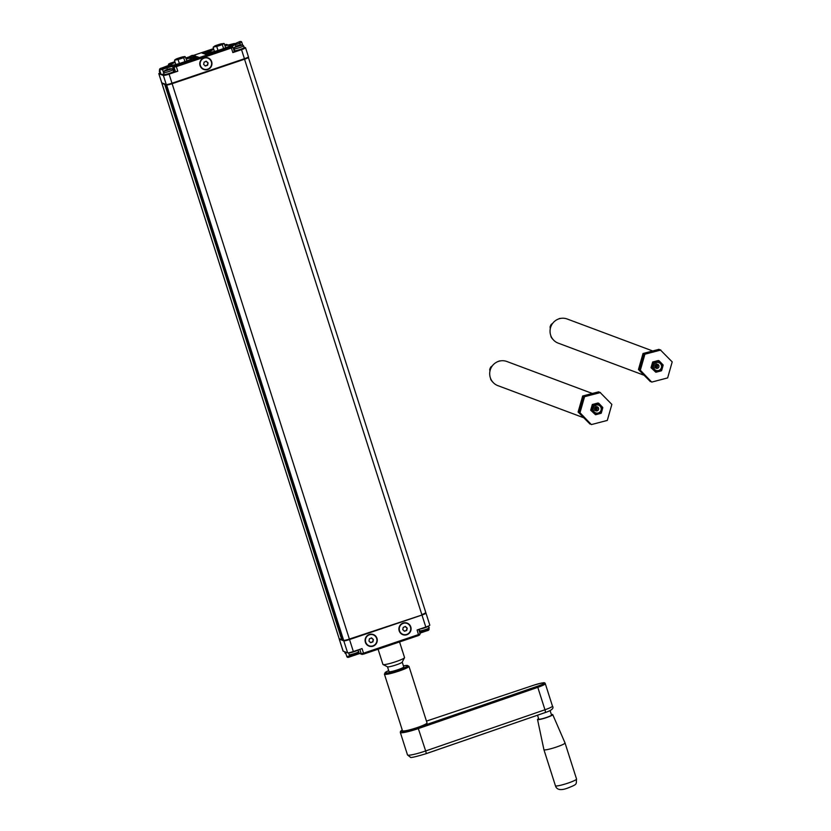 <?xml version="1.0" encoding="UTF-8"?>
<svg xmlns="http://www.w3.org/2000/svg" width="831" height="831" viewBox="0 0 831 831"><rect width="100%" height="100%" fill="white"/><g stroke="black" fill="none" stroke-linecap="round" stroke-linejoin="round"><path stroke-width="1.25" d="M164.548 83.879L341.749 639.641L342.788 639.828M244.387 58.741L421.816 614.556A5.152 0.602 -17.7 0 0 425.836 612.655L421.899 615.013L349.456 639.506A4.633 0.54 -17.7 0 1 344.283 640.68L342.86 640.057L165.66 84.295M350.111 655.42L358.39 652.834L358.254 649.884M356.343 654.205L356.333 654.205A10.803 1.569 -108.7 0 1 356.27 654.267A10.928 10.928 0 0 0 358.39 652.834M355.855 654.413A10.803 9.993 55.8 0 1 354.837 654.87A10.803 8.414 -99.4 0 1 353.913 655.067L353.3 655.233A10.803 1.569 71.3 0 1 353.165 655.327A10.803 1.569 71.3 0 1 353.144 655.327A10.803 9.962 56.2 0 1 352.022 655.451M420.621 631.57L428.9 628.994L428.723 625.92A5.048 0.582 -17.7 0 0 428.723 625.899L428.723 625.899A5.048 0.582 -17.7 0 1 425.316 627.602A5.048 0.582 -17.7 0 1 419.821 629.067M426.604 630.251L426.854 630.355A10.803 1.569 -108.7 0 1 426.781 630.428A10.928 10.928 0 0 0 428.9 628.994M426.365 630.573A10.803 9.993 55.8 0 1 425.347 631.02A10.803 8.414 -99.4 0 1 424.433 631.228L423.82 631.394A10.803 1.569 71.3 0 1 423.675 631.477A10.803 9.962 56.2 0 1 422.532 631.612M423.675 631.477A10.803 1.569 71.3 0 1 423.665 631.477A10.928 10.928 0 0 1 420.746 631.602L419.686 630.812A5.048 0.582 -17.7 0 0 419.769 630.874A5.048 0.582 -17.7 0 0 425.025 629.721A5.048 0.582 -17.7 0 0 429.315 627.737M365.38 642.28A6.181 6.077 -69.5 0 1 369.317 634.468A6.181 6.077 -69.5 0 1 376.973 638.364A6.181 6.077 -69.5 0 1 373.046 646.175A6.181 6.077 -69.5 0 1 365.38 642.28M399.192 630.854A6.181 6.077 -69.5 0 1 403.118 623.042A6.181 6.077 -69.5 0 1 410.784 626.927A6.181 6.077 -69.5 0 1 406.858 634.739A6.181 6.077 -69.5 0 1 399.192 630.854M359.833 649.343L361.225 653.696A1.028 1.008 -69.5 0 0 362.493 654.35L418.699 635.466L417.11 629.981L425.804 627.041A5.152 0.602 162.3 0 0 429.814 625.141L425.991 613.143A5.152 0.602 -17.7 0 0 425.908 613.081L425.825 613.039M339.328 638.925A5.152 0.602 -17.7 0 0 339.245 639.091A5.152 0.602 -17.7 0 0 339.318 639.164L343.151 651.161L347.628 652.834A5.152 0.602 162.3 0 0 353.352 651.535L362.046 648.596L363.511 653.176L418.575 634.562L420.174 633.804L418.751 629.42L420.174 633.804L419.489 635.081M358.743 652.377L359.428 653.436L361.828 654.34L363.666 654.09L363.511 653.176L361.225 653.696L358.068 653.104M339.318 639.164L343.795 640.836A5.152 0.602 -17.7 0 0 349.529 639.538L421.971 615.044A5.152 0.602 -17.7 0 0 425.991 613.143M243.493 45.663A5.048 0.582 162.3 0 1 243.566 45.726L242.507 44.947L234.352 47.544L234.529 50.629A5.048 0.582 162.3 0 0 234.602 50.691A5.048 0.582 162.3 0 0 239.868 49.538A5.048 0.582 162.3 0 0 244.148 47.554C245.259 47.596 244.189 48.291 240.959 49.642C235.09 51.314 232.95 51.647 234.529 50.629M235.827 46.671L235.848 46.661A10.803 9.941 56.3 0 1 236.877 46.214L237.126 46.318A10.626 1.537 71.3 0 1 237.302 46.474M239.899 45.227A10.626 9.847 -124.4 0 0 239.588 45.279L239.453 45.3A10.626 1.537 -108.7 0 0 239.307 45.373L238.985 45.466A10.626 8.279 80.6 0 0 238.092 45.663L237.905 45.726A10.626 9.816 -124 0 0 236.908 46.162L236.399 46.172A10.803 1.569 71.3 0 1 236.471 46.11A10.803 1.569 71.3 0 1 236.555 46.089L236.742 46.235A10.626 8.331 80.8 0 0 236.565 46.339M239.972 45.591A10.626 1.537 -108.7 0 0 239.775 45.414L239.92 45.186A10.803 8.383 -99.4 0 1 240.845 44.978L240.699 44.999M235.848 46.661L235.734 46.619A10.813 8.476 80.8 0 1 236.555 46.089L236.804 46.193M237.749 46.287L237.136 46.453L237.749 46.287A10.803 8.435 -99.3 0 1 238.559 45.767A10.803 9.972 56 0 1 239.692 45.632L239.608 45.051M239.39 45.653L238.829 45.31L239.442 45.144A10.803 1.569 -108.7 0 1 239.577 45.061A10.803 1.569 -108.7 0 0 239.577 45.061A10.813 10.014 -124.4 0 1 240.72 44.936L240.845 44.978M239.567 45.643L239.598 45.061A10.928 10.928 0 0 1 242.507 44.947M238.019 46.1L237.895 45.518M238.196 45.985L237.926 45.508A10.813 9.982 -124 0 0 236.897 45.965M238.829 45.31A10.813 8.414 80.6 0 0 237.915 45.508M172.973 69.503A5.048 0.582 162.3 0 1 173.045 69.565L171.996 68.786L163.832 71.383L164.008 74.468A5.048 0.582 162.3 0 0 164.091 74.53A5.048 0.582 162.3 0 0 169.347 73.377A5.048 0.582 162.3 0 0 173.637 71.393C174.739 71.435 173.679 72.131 170.448 73.481C164.58 75.154 162.429 75.486 164.008 74.468M166.231 70.105L166.034 69.929A10.813 8.476 80.8 0 0 165.224 70.458L165.317 70.521A10.803 9.941 56.3 0 1 166.356 70.053L166.616 70.157A10.626 1.537 71.3 0 1 166.792 70.323M169.379 69.066A10.626 9.847 -124.4 0 0 169.067 69.118L168.942 69.139A10.626 1.537 -108.7 0 0 168.786 69.222L168.464 69.305A10.626 8.279 80.6 0 0 167.582 69.503L167.384 69.565A10.626 9.816 -124 0 0 166.397 70.001L166.138 70.116M169.451 69.43A10.626 1.537 -108.7 0 0 169.264 69.264L169.41 69.025A10.803 8.383 -99.4 0 1 170.324 68.817L170.189 68.838M167.239 70.136L166.626 70.292L167.239 70.136A10.803 8.435 -99.3 0 1 168.049 69.607A10.803 9.972 56 0 1 169.171 69.482L169.088 68.9M168.88 69.503L168.309 69.15L168.922 68.983A10.803 1.569 -108.7 0 1 169.067 68.9A10.803 1.569 -108.7 0 0 169.067 68.9A10.813 10.014 -124.4 0 1 170.199 68.776L170.324 68.817M166.418 70.084L165.878 70.012A10.803 1.569 71.3 0 1 165.961 69.949A10.803 1.569 71.3 0 1 166.034 69.929L166.293 70.043M169.046 69.482L169.077 68.9A10.928 10.928 0 0 1 171.996 68.786M167.498 69.939L167.384 69.357A10.813 9.982 -124 0 0 166.377 69.804M167.675 69.825L167.405 69.347A10.813 8.414 80.6 0 1 168.309 69.15M213.474 46.827A5.412 0.623 -17.7 0 0 213.879 46.972L214.523 46.12A5.412 0.623 -17.7 0 1 216.185 45.414L219.28 44.365A5.412 0.623 -17.7 0 1 221.347 43.814L223.788 43.628A5.412 0.623 -17.7 0 0 223.643 43.492A5.412 0.623 -17.7 0 0 223.383 43.472L224.297 43.638L225.606 47.731L225.035 48.115M214.44 51.449L213.151 47.409M214.928 46.224L222.563 44.001L214.928 46.224M222.739 44.334L221.077 45.04A5.412 0.623 -17.7 0 0 222.739 44.334L223.788 43.628M223.601 48.655L222.407 44.916M215.915 46.64A5.412 0.623 -17.7 0 0 217.982 46.079L213.879 46.972M218.013 50.494L216.829 46.796M217.982 46.079L221.077 45.04M186.404 61.172L186.965 60.788L185.147 56.685A5.412 0.623 -17.7 0 0 185.001 56.56A5.412 0.623 -17.7 0 0 184.752 56.539L182.706 56.872A5.412 0.623 -17.7 0 0 180.639 57.432L177.554 58.471A5.412 0.623 -17.7 0 0 175.881 59.178L174.832 59.884A5.412 0.623 -17.7 0 0 175.237 60.04L174.51 60.466L174.832 59.884M175.798 64.506L174.51 60.466M179.34 59.146L177.283 59.697A5.412 0.623 -17.7 0 0 179.34 59.146L182.436 58.097A5.412 0.623 -17.7 0 0 184.098 57.391L182.436 58.097M179.371 63.551L178.198 59.863M175.237 60.04L177.283 59.697M177.003 59.552L183.921 57.069L177.003 59.552M184.96 61.723L183.765 57.973M184.098 57.391L185.147 56.685M232.846 52.592L231.382 48.011L232.981 47.253L232.348 46.588A1.028 1.008 110.5 0 1 232.95 47.222L234.446 51.834L232.846 52.592L241.53 49.652A5.152 0.602 162.3 0 0 245.55 47.751L248.438 56.82A5.152 0.602 162.3 0 1 244.428 58.721L171.986 83.214A5.152 0.602 162.3 0 1 166.252 84.513L161.775 82.84A5.152 0.602 162.3 0 1 161.692 82.768A5.152 0.602 162.3 0 1 161.723 82.674M244.013 47.138L245.467 47.689A5.152 0.602 162.3 0 1 245.55 47.751M171.986 83.214L169.088 74.146L177.782 71.206L175.486 71.726L174.053 71.196L172.588 66.605A1.028 1.008 -69.5 0 1 173.253 65.306L174.687 65.846A1.028 1.008 -69.5 0 0 174.032 67.145L172.588 66.605A5.152 0.602 162.3 0 0 166.865 67.903L166.377 66.864A6.181 0.717 162.3 0 1 173.253 65.306M163.863 74.001L161.121 74.603L163.364 75.444A5.152 0.602 162.3 0 0 169.088 74.146M161.775 82.84L158.877 73.772L161.121 74.603L159.614 69.991L162.523 69.378L161.474 68.132L165.805 66.677M200.074 65.618A6.181 6.077 -69.5 0 1 204 57.806A6.181 6.077 -69.5 0 1 211.666 61.691A6.181 6.077 -69.5 0 1 207.74 69.503A6.181 6.077 -69.5 0 1 200.074 65.618M158.877 73.772A5.152 0.602 162.3 0 1 158.804 73.699A5.152 0.602 162.3 0 1 159.895 72.941M652.699 350.973L567.23 319.011A12.881 12.662 110.5 0 0 550.039 330.883A12.881 12.662 110.5 0 0 558.203 343.141L643.88 375.186M559.398 318.709L558.764 318.907M552.657 323.373L551.213 324.412A12.372 12.153 110.5 0 0 550.08 326.947L550.257 328.847M551.815 324.641L551.213 324.412M559.159 318.616A12.372 12.153 -69.5 0 1 561.029 318.356M552.563 338.996L552.563 338.996A12.372 12.153 110.5 0 1 550.984 336.752L550.901 335.88M550.673 327.175L550.08 326.947M661.943 369.494L661.528 370.751L660.313 371.104A5.412 5.318 110.5 0 0 661.943 369.494L662.847 366.326A5.412 5.318 110.5 0 0 662.307 364.103L660.053 361.755A5.412 5.318 110.5 0 0 657.882 361.142L654.724 361.973A5.412 5.318 110.5 0 0 653.093 363.573L652.19 366.751A5.412 5.318 110.5 0 0 652.73 368.964L654.984 371.312A5.412 5.318 110.5 0 0 657.155 371.924L660.313 371.104M657.155 371.924L655.836 372.236L654.984 371.312M657.882 361.142L659.097 360.789L658.339 360.509L652.657 362.004L651.026 367.718L655.836 372.236M652.73 368.964L651.774 367.998L652.19 366.751M651.026 367.718L651.774 367.998M653.623 365.432A4.124 4.051 -69.5 0 1 660.448 363.656A4.124 4.051 -69.5 0 1 658.495 370.522A4.124 4.051 -69.5 0 1 653.623 365.432M652.657 362.004L654.724 361.973M662.307 364.103L663.159 365.027L662.847 366.326M653.093 363.573L653.405 362.285M659.097 360.789L660.053 361.755M658.91 366.876A2.109 2.078 -69.5 0 1 656.178 368.289A2.109 2.078 -69.5 0 1 654.911 365.744A2.109 2.078 -69.5 0 1 657.653 364.331A2.109 2.078 -69.5 0 1 658.91 366.876M638.457 369.525L650.361 381.585L638.457 369.525L643.017 353.507L658.952 349.342L659.876 349.955M660.832 350.048L644.908 354.214L640.337 370.231L651.712 382.094L667.636 377.918L672.196 361.901L660.292 349.841L644.368 354.016L639.808 370.034L651.712 382.094M644.908 354.214L644.368 354.016M640.337 370.231L639.808 370.034M638.997 369.733L643.558 353.715L643.017 353.507M643.558 353.715L659.492 349.539M655.763 364.57A1.807 1.776 -69.5 0 1 654.901 366.866M656.075 364.383A2.161 2.129 -69.5 0 1 655.025 367.209M402.152 650.424L401.809 648.99M378.084 649.208L382.935 664.426A11.333 1.319 -17.7 0 0 383.06 664.551A11.333 1.319 -17.7 0 0 383.143 664.582A11.333 1.319 -17.7 0 0 394.372 662.162A11.333 1.319 -17.7 0 0 404.51 657.705A11.333 1.319 -17.7 0 0 404.541 657.539L399.566 641.947M387.464 666.742A7.728 0.893 -17.7 0 0 387.547 666.826A7.728 0.893 -17.7 0 0 387.599 666.846A7.728 0.893 -17.7 0 0 395.255 665.195A7.728 0.893 -17.7 0 0 402.173 662.162L404.51 657.705M402.204 662.099L403.752 666.919A7.728 0.893 162.3 0 1 397.249 669.931A7.728 0.893 162.3 0 1 389.157 671.728A7.728 0.893 162.3 0 1 389.022 671.625L387.485 666.794M403.43 665.922A11.852 1.371 162.3 0 1 407.367 666.161A11.852 1.371 162.3 0 1 398.589 669.994A11.852 1.371 162.3 0 1 386.322 673.089A11.852 1.371 162.3 0 1 388.7 670.627L385.283 672.393L384.421 674.159L402.474 730.719A12.881 1.496 -17.7 0 0 417.152 727.592A12.881 1.496 -17.7 0 0 427.02 722.887L408.966 666.327L407.221 665.382L403.43 665.911M551.369 714.556A7.988 0.924 162.3 0 1 552.75 714.639A7.988 0.924 162.3 0 1 546.632 717.558A7.988 0.924 162.3 0 1 537.532 719.49L543.921 749.687A11.083 1.288 -17.7 0 0 543.921 749.697A11.083 1.288 -17.7 0 0 556.541 747.007A11.083 1.288 -17.7 0 0 565.038 742.966A11.083 1.288 -17.7 0 0 565.028 742.945L576.548 779.042A11.083 1.288 162.3 0 1 568.061 783.082A11.083 1.288 162.3 0 1 555.44 785.783C556.812 790.136 561.247 790.759 568.757 787.653C578.044 783.986 575.945 784.194 576.548 779.042M537.532 719.49A7.988 0.924 162.3 0 1 538.613 718.628M537.522 715.221L538.758 719.116A6.7 0.779 -17.7 0 0 546.393 717.485A6.7 0.779 -17.7 0 0 551.524 715.034L550.091 710.557M592.358 393.468L506.889 361.506A12.881 12.662 110.5 0 0 489.698 373.379A12.881 12.662 110.5 0 0 497.862 385.636L583.539 417.681M499.047 361.205L498.423 361.402M492.305 365.869L490.872 366.907A12.372 12.153 110.5 0 0 489.739 369.442L489.906 371.343M491.464 367.136L490.872 366.907M498.818 361.111A12.372 12.153 -69.5 0 1 500.678 360.851M490.56 378.375L490.643 379.248A12.372 12.153 110.5 0 0 492.222 381.491L492.347 381.543M490.332 369.67L489.739 369.442M601.602 411.989L601.187 413.246L599.972 413.599A5.412 5.318 110.5 0 0 601.602 411.989L602.506 408.821A5.412 5.318 110.5 0 0 601.966 406.598L599.712 404.25A5.412 5.318 110.5 0 0 597.541 403.637L594.383 404.468A5.412 5.318 110.5 0 0 592.752 406.068L591.849 409.247A5.412 5.318 110.5 0 0 592.389 411.459L594.643 413.807A5.412 5.318 110.5 0 0 596.814 414.42L599.972 413.599M596.814 414.42L595.495 414.731L594.643 413.807M597.541 403.637L598.756 403.284L597.998 403.004L592.316 404.5L590.685 410.213L595.495 414.731M592.389 411.459L591.433 410.493L591.849 409.247M590.685 410.213L591.433 410.493M593.282 407.928A4.124 4.051 -69.5 0 1 600.107 406.151A4.124 4.051 -69.5 0 1 598.154 413.017A4.124 4.051 -69.5 0 1 593.282 407.928M592.316 404.5L594.383 404.468M601.966 406.598L602.807 407.522L602.506 408.821M592.752 406.068L593.064 404.78M598.756 403.284L599.712 404.25M598.569 409.371A2.109 2.078 -69.5 0 1 595.827 410.784A2.109 2.078 -69.5 0 1 594.57 408.239A2.109 2.078 -69.5 0 1 597.312 406.826A2.109 2.078 -69.5 0 1 598.569 409.371M578.116 412.031L590.02 424.08L578.116 412.031L582.676 396.003L598.611 391.837L599.535 392.45M600.491 392.544L584.557 396.709L579.996 412.727L591.36 424.589L607.295 420.413L611.855 404.396L599.951 392.336L584.027 396.512L579.456 412.529L591.36 424.589M584.557 396.709L584.027 396.512M579.996 412.727L579.456 412.529M578.656 412.228L583.217 396.21L582.676 396.003M583.217 396.21L599.141 392.035M595.422 407.065A1.807 1.776 -69.5 0 1 594.56 409.361M595.734 406.889A2.161 2.129 -69.5 0 1 594.684 409.704M204.987 65.836L207.605 65.234L205.382 65.981L203.637 64.413L204.135 62.086L206.368 61.328L208.103 62.896L207.605 65.234M207.21 65.078L208.103 62.896M207.708 62.751L205.974 61.182M204.104 58.128A5.848 5.744 -69.5 0 1 211.625 63.738A5.848 5.744 -69.5 0 1 203.824 69.129A5.848 5.744 -69.5 0 1 204.104 58.128M192.273 55.407L193.467 55.376L192.273 55.407A5.537 0.644 -17.7 0 0 189.717 56.664M189.51 56.737A5.744 0.665 162.3 0 1 192.241 55.397M199.336 53.413L193.093 55.521M404.105 631.072L406.723 630.469L404.5 631.217L402.755 629.649L403.253 627.322L405.486 626.564L407.221 628.132L406.723 630.469M406.328 630.313L407.221 628.132M406.826 627.987L405.092 626.418M403.222 623.364A5.848 5.744 -69.5 0 1 410.743 628.974A5.848 5.744 -69.5 0 1 402.942 634.365A5.848 5.744 -69.5 0 1 403.222 623.364M370.294 642.498L372.922 641.896L370.688 642.654L368.954 641.075L369.442 638.748L371.675 637.99L373.41 639.569L372.922 641.896M372.527 641.75L373.41 639.569M373.015 639.423L371.28 637.844M369.411 634.791A5.848 5.744 -69.5 0 1 376.931 640.41A5.848 5.744 -69.5 0 1 369.13 645.791A5.848 5.744 -69.5 0 1 369.411 634.791M164.507 84.295L161.931 83.329L339.162 638.675L341.749 639.641M339.11 638.509A5.152 0.602 -17.7 0 0 339.09 638.613A5.152 0.602 -17.7 0 0 339.162 638.675L161.848 83.256A5.152 0.602 -17.7 0 0 161.931 83.329L161.972 82.913M425.43 613.236A4.633 0.54 -17.7 0 1 421.899 615.002L349.446 639.506L343.951 640.67L342.86 640.057M166.48 84.544L343.65 640.348A5.152 0.602 -17.7 0 0 349.373 639.049L349.446 639.506M171.934 83.235L172.131 83.702A5.152 0.602 -17.7 0 1 166.408 85.001L165.618 84.71M421.899 615.013L349.373 639.049L172.131 83.702L244.584 59.209A5.152 0.602 -17.7 0 0 248.594 57.308A5.152 0.602 -17.7 0 0 248.521 57.246M348.584 652.802L348.594 652.834A5.048 0.582 -17.7 0 0 348.667 652.896A5.048 0.582 -17.7 0 0 353.393 651.909A5.048 0.582 -17.7 0 0 358.13 649.915M348.594 652.834L349.176 654.651A5.048 0.582 -17.7 0 0 349.249 654.724A5.048 0.582 -17.7 0 0 354.515 653.561A5.048 0.582 -17.7 0 0 358.795 651.587M344.595 651.701L345.052 653.114A5.048 0.582 -17.7 0 0 345.125 653.176A5.048 0.582 -17.7 0 0 345.738 653.187M427.113 630.251L419.967 633.129L427.144 630.708C428.671 630.407 429.295 629.784 428.993 628.849M421.535 631.643L419.686 632.266M349.311 656.635L359.657 653.53L349.882 656.822M346.807 656.542C347.14 657.539 348.158 657.643 349.861 656.843L349.716 655.929L346.807 656.542L345.353 651.982M351.025 655.482L349.716 655.929L349.446 655.108M418.699 635.466L363.666 654.09M343.795 640.836L347.628 652.834M421.971 615.044L425.804 627.041M349.529 639.538L353.352 651.535M243.743 48.136A4.539 0.53 162.3 0 1 240.284 49.87A4.539 0.53 162.3 0 1 235.246 51.013M244.075 47.492A5.048 0.582 162.3 0 1 244.148 47.554L243.566 45.726A5.048 0.582 162.3 0 1 239.286 47.71A5.048 0.582 162.3 0 1 234.02 48.863A5.048 0.582 162.3 0 1 233.947 48.8M173.232 71.985A4.539 0.53 162.3 0 1 169.763 73.71A4.539 0.53 162.3 0 1 164.725 74.852M173.554 71.331A5.048 0.582 162.3 0 1 173.637 71.393L173.045 69.565A5.048 0.582 162.3 0 1 168.766 71.549A5.048 0.582 162.3 0 1 163.51 72.702A5.048 0.582 162.3 0 1 163.427 72.64M160.58 73.003A5.048 0.582 162.3 0 1 159.968 72.993A5.048 0.582 162.3 0 1 159.884 72.92L160.695 73.367M159.999 71.175A5.048 0.582 162.3 0 1 159.386 71.165A5.048 0.582 162.3 0 1 159.303 71.102L159.884 72.92M191.369 57.879L193.509 56.892A1.028 1.008 -69.5 0 1 194.163 55.584L190.725 56.363L191.213 57.412L188.73 58.253M193.665 57.37L194.267 57.173M203.491 53.329L204.738 52.831L204.945 53.485M209.589 51.19L204.738 52.831L204.249 51.792L213.546 48.655M193.685 59.51L193.498 58.928L196.417 57.983L196.594 58.523M197.248 58.284L196.417 57.983A1.028 1.008 110.5 0 1 197.072 56.674L198.91 57.36L196.531 58.544L198.536 57.713L198.287 58.689M197.072 56.674L192.2 58.253A1.028 1.018 14.2 0 1 193.498 58.928A12.704 1.475 162.3 0 1 192.054 60.05M206.441 54.441L208.882 53.724A1.028 0.956 -90.8 0 1 209.474 52.415L204.8 54.067L206.639 54.753A1.028 1.008 -69.5 0 1 207.314 54.763L210.077 53.973L206.639 54.753M209.059 54.285L208.882 53.724A12.704 1.475 162.3 0 0 212.134 53.267M198.36 57.817A1.028 1.008 -69.5 0 1 198.91 57.36M192.2 58.253A11.676 1.35 162.3 0 1 184.285 62.055L184.669 62.533M240.346 44.957L239.795 43.243L235.453 44.718L234.965 43.679L238.767 42.007C240.46 41.197 241.478 41.301 241.8 42.298L239.795 43.243L239.307 42.204M235.983 46.38L235.453 44.718A5.152 0.602 162.3 0 0 231.672 46.328M183.828 63.582L183.028 62.907L196.552 58.544L185.427 62.304L184.285 62.055M204.249 51.792L201.891 52.976A1.028 1.008 -69.5 0 1 202.567 52.987L204.249 53.62M201.891 52.976L203.73 53.662A1.028 1.008 -69.5 0 1 204.395 53.672L207.906 52.81M207.937 52.717A1.028 1.018 14.2 0 1 208.591 52.083A11.676 1.35 162.3 0 1 213.754 49.309L208.082 52.405M208.591 52.083L203.73 53.662M207.179 54.711L205.475 54.077A1.028 1.008 110.5 0 0 204.8 54.067M177.782 71.206L176.317 66.625L174.032 67.145L175.486 71.726M210.077 53.973L221.181 50.213L210.056 53.973M220.766 50.348L220.547 49.798A11.676 1.35 162.3 0 1 209.474 52.415M220.547 49.798L221.181 50.213M195.337 56.975A1.028 1.008 -69.5 0 1 196.002 56.269L194.163 55.584M190.725 56.363L186.061 57.941M191.753 57.879A1.028 0.956 89.2 0 0 191.327 57.921L196.002 56.269M195.368 57.599L195.638 56.591L186.331 58.783A11.676 1.35 162.3 0 1 191.327 57.921M167.332 69.378L166.865 67.903L162.523 69.378L163.395 72.11M230.239 46.037L231.672 46.578A1.028 1.008 110.5 0 1 232.348 46.588L230.914 46.048A1.028 1.008 110.5 0 0 230.239 46.037A6.181 0.717 162.3 0 1 234.965 43.679M175.829 65.587L176.317 66.625L231.382 48.011L230.883 46.962L174.687 65.846M231.672 46.578L230.883 46.962M169.898 64.984A1.028 1.008 110.5 0 1 170.563 64.299L169.129 63.769A1.028 1.008 110.5 0 0 168.475 65.067L168.454 64.995M169.212 65.337L168.444 65.036L169.898 63.374L174.894 61.681L169.129 63.769M170.563 64.299A6.181 0.717 162.3 0 1 165.836 66.667M166.377 66.864L162.035 68.329M224.993 45.809A11.083 1.288 162.3 0 1 230.104 45.123A11.083 1.288 162.3 0 1 223.061 48.863A11.083 1.288 162.3 0 1 210.253 52.208A11.083 1.288 162.3 0 1 213.785 49.393M186.362 58.876A11.083 1.288 162.3 0 1 191.462 58.191A11.083 1.288 162.3 0 1 184.42 61.93A11.083 1.288 162.3 0 1 171.612 65.275A11.083 1.288 162.3 0 1 175.144 62.45M166.252 84.513L163.364 75.444M244.428 58.721L241.53 49.652M224.692 44.853L227.549 45.03A6.181 0.717 162.3 0 0 234.425 43.472L228.224 45.04M186.051 57.91L213.536 48.624L186.051 57.91M227.549 45.03A1.028 1.008 -69.5 0 1 228.151 45.019L226.79 44.5A1.028 1.008 -69.5 0 0 226.115 44.49M224.972 44.749L226.79 44.5M656.926 364.196A2.109 2.078 -69.5 0 1 655.534 367.904M656.386 364.279A2.161 2.129 -69.5 0 1 655.181 367.489M384.421 674.159A12.881 1.496 -17.7 0 0 399.098 671.033A12.881 1.496 -17.7 0 0 408.966 666.327M533.803 685.191A9.276 1.08 162.3 0 1 543.858 682.926A9.276 1.08 162.3 0 1 537.262 686.313L537.802 687.341A10.304 1.195 -17.7 0 0 545.313 683.716C544.741 682.417 544.98 682.022 533.793 685.191L426.448 721.1L533.772 685.201M425.919 753.727A3.095 0.613 -109 0 0 425.991 753.727A3.095 0.613 -109 0 0 425.669 750.954L417.972 727.499A14.428 1.672 162.3 0 1 404.126 731.259A14.428 1.672 162.3 0 1 402.246 730.002L400.5 731.363L400.334 732.475A15.457 1.797 -17.7 0 0 418.512 728.527L537.802 687.341L544.959 709.767L425.669 750.954A15.457 1.797 162.3 0 1 407.491 754.912L400.334 732.475M537.262 686.313L417.972 727.499M426.054 753.675L545.198 712.551A3.095 0.613 -109 0 0 545.271 712.541A3.095 0.613 -109 0 0 544.959 709.767A10.304 1.195 162.3 0 0 552.47 706.142C554.173 708.22 551.774 710.36 545.271 712.541L425.991 753.727C415.51 756.854 410.327 758.028 410.431 757.249L407.491 754.912M596.585 406.691A2.109 2.078 -69.5 0 1 595.193 410.4M596.045 406.775A2.161 2.129 -69.5 0 1 594.84 409.984M342.05 639.963L339.464 638.997M425.836 612.655L248.22 56.923M349.176 654.651L350.225 655.441A10.928 10.928 0 0 0 353.165 655.327M345.052 653.114L346.112 653.904M419.686 630.812L419.198 629.275M343.068 651.088L339.245 639.091M236.471 46.11A10.928 10.928 0 0 0 234.352 47.544M165.961 69.949A10.928 10.928 0 0 0 163.832 71.383M159.303 71.102L159.708 69.846M232.981 47.253L234.446 51.834M221.16 50.213L222.791 49.548L222.521 50.556M169.981 65.67L170.147 64.818L161.474 68.132C159.947 68.433 159.323 69.056 159.614 69.991M229.127 46.297L229.283 46.1C233.708 44.967 213.203 52.748 210.451 52.104L210.7 52.176M190.486 59.354L190.642 59.157C195.077 58.025 174.562 65.805 171.82 65.171L172.059 65.234M241.8 42.298L242.652 44.957M158.804 73.699L161.692 82.768M656.293 363.822L657.518 366.346L654.807 367.78M387.547 666.826L383.06 664.551M552.75 714.639L565.028 742.945M543.921 749.697L555.44 785.783M545.313 683.716L552.47 706.142M595.941 406.317L597.177 408.842L594.466 410.275"/></g></svg>

